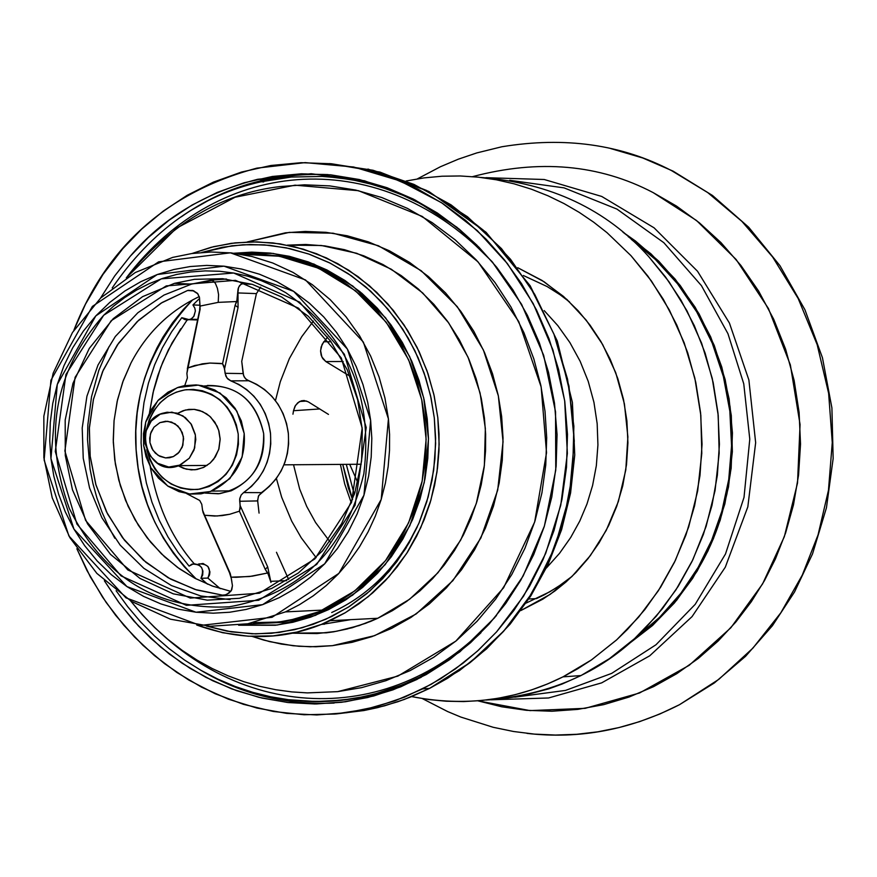 <?xml version="1.0" encoding="UTF-8"?>
<svg xmlns="http://www.w3.org/2000/svg" width="877" height="877" viewBox="0 0 877 877"><rect width="100%" height="100%" fill="white"/><g stroke="black" fill="none" stroke-linecap="round" stroke-linejoin="round"><path stroke-width="1.32" d="M103.683 315.26L161.28 278.853L233.688 273.021L299.627 302.137L344.354 354.231L366.213 427.527L355.108 505.163L316.707 564.404L258.671 600.263L186.384 605.338L121.059 575.893L76.935 524.073L55.284 451.502L65.95 374.479L103.683 315.26L113.703 306.04L124.687 297.588L136.571 290.068L149.265 283.622L162.64 278.393L176.54 274.479L190.802 271.969L205.24 270.894L219.667 271.267L233.907 273.065L247.774 276.2L261.138 280.607L273.832 286.143L285.77 292.688C347.402 335.562 373.427 395.944 363.834 473.854C345.395 549.649 300.493 593.981 229.127 606.829C156.928 610.271 103.672 577.515 69.36 508.572C42.798 435.858 54.242 371.42 103.683 315.26M111.193 320.697L166.268 285.902L235.496 280.344L298.542 308.189L341.296 357.991L362.19 428.053L351.578 502.28L314.876 558.912L259.395 593.214L190.265 598.081L127.79 569.929L85.584 520.379L64.876 450.986L75.093 377.329L111.193 320.697M226.474 279.061L211.839 280.07L215.325 283.205L217.408 288.281L218.57 294.562L218.23 302.368L218.57 294.562L217.408 288.281L215.325 283.205L212.694 280.355L191.625 284.071L211.62 280.048L226.047 279.018L211.62 280.048L191.625 284.071L163.977 295.078L137.886 312.716L115.336 336.483L98.016 365.007L86.922 396.24L82.208 427.976L83.238 458.276L89.586 488.05L101.864 517.693L120.204 545.154L143.872 568.329L171.399 585.562L200.789 595.965L230.048 599.616L200.789 595.965L171.399 585.562L143.872 568.329L120.204 545.154L101.864 517.693L89.586 488.05L83.238 458.276L82.208 427.976L86.922 396.24L98.016 365.007L115.336 336.483L137.886 312.716L163.977 295.078L191.625 284.071L174.413 283.359L142.578 296.656L113.21 318.702L89.268 348.432L72.977 383.315L65.183 420.017L65.282 455.426L72.451 489.772L87.525 523.81L110.502 554.374L139.958 578.403L173.24 593.828L207.246 600.142L239.454 598.289L271.541 588.511L298.399 572.955L322.363 550.986L341.602 523.701L354.823 492.951L361.598 460.951L362.311 429.807L357.684 399.934L347.237 369.798L330.629 341.197L308.32 316.301L281.616 296.985L252.401 284.389L222.758 278.711L194.497 279.325L174.413 283.359M50.954 458.583L53.837 476.178L58.573 494.025L65.271 511.795L73.975 529.138L84.652 545.658L97.183 560.973L111.379 574.72L126.946 586.592L143.565 596.371L160.864 603.913L178.47 609.186L196.02 612.234L213.21 613.187L229.741 612.234L246.086 609.438L262.661 604.637L279.16 597.686L295.242 588.533L310.546 577.198L324.687 563.823L337.36 548.596L348.246 531.824L357.158 513.878L363.966 495.154L368.625 476.068L371.201 457.016L371.815 438.347L370.642 420.368L367.759 402.587L362.979 384.554L356.205 366.597L347.38 349.09L336.549 332.438L323.843 317.035L309.449 303.245L293.685 291.372L276.869 281.649L259.406 274.194L241.657 269.064L223.997 266.17L206.742 265.402L190.177 266.542L173.832 269.513L157.301 274.512L140.879 281.649L124.918 290.967L109.768 302.422L95.801 315.906L83.326 331.177L72.638 347.939L63.911 365.83L57.279 384.455L52.763 403.409L50.296 422.297L49.748 440.791L50.954 458.583L57.279 384.455L95.801 315.906L157.301 274.512L223.997 266.17L293.685 291.372L347.38 349.09L370.642 420.368L363.966 495.154L324.687 563.823L262.661 604.637L196.02 612.234L126.946 586.592L73.975 529.138L50.954 458.583M231.846 581.473L231.068 577.187L232.449 585.672L231.769 589.75L229.149 592.984L225.334 594.869L222.407 595.121L195.056 589.476L168.165 577.768L143.466 560.206L122.517 537.7L106.446 511.773L95.736 484.203L90.21 456.676L89.322 428.579L93.488 399.199L103.234 370.149L118.527 343.258L138.599 320.28L162.146 302.499L187.535 290.506L192.567 290.43L197.917 293.883L199.507 297.752L200.044 306.084L200.033 309.658L187.689 367.978L202.313 363.834L209.91 363.056L220.05 363.396L222.55 363.725L224.567 368.877L225.082 373.317L243.126 373.58L241.734 361.357L243.587 375.564L245.352 378.557L248.608 380.761C271.015 389.969 284.236 407.29 288.281 432.745C290.068 458.463 281.1 478.436 261.39 492.644L258.397 496.185L257.674 500.92L239.706 501.271L240.21 505.7L267.693 566.893L270.971 582.427L267.693 566.893L265.26 569.381L269.688 576.573L270.971 582.427L267.759 572.966L249.572 576.518L231.068 577.187L230.212 573.426L231.068 577.187L236.351 577.285L252.203 576.178L267.759 572.966L265.26 569.381L239.399 511.181L229.763 514.262L222.243 515.588L214.635 516.038L204.56 515.259L230.212 573.426L203.113 512.628L202.543 510.118L204.56 515.259L217.178 515.983L229.763 514.262L239.399 511.181L265.26 569.381L267.693 566.893L240.21 505.7L239.399 511.181L240.166 508.66L239.805 498.41L241.164 495.001L243.609 492.578C263.275 478.382 272.221 458.452 270.434 432.767C266.389 407.356 253.19 390.057 230.837 380.87L227.921 379.072L225.817 376.08L223.865 366.005L222.55 363.725L235.102 305.317L236.768 301.535L238.084 288.895L239.509 285.617L242.063 283.688L252.181 284.323L244.606 283.403L241.011 284.203L238.566 287.316L237.864 292.995M218.23 302.368L236.768 301.535L218.23 302.368L200.044 306.084L218.23 302.368M237.853 297.752L235.102 305.317L238.073 307.432L224.567 368.877L238.073 307.432L235.102 305.317L222.55 363.725L209.91 363.056L194.869 365.49L187.689 367.978L186.889 373.47L200.12 309.208L199.441 297.314L197.402 293.28L193.126 290.594L187.535 290.506L193.927 290.89L187.535 290.506L161.05 303.168L137.119 321.684L117.277 345.034L102.587 371.629L93.379 399.649L89.388 427.395L90.101 455.744L96.01 485.134L107.531 513.922L124.479 540.232L145.966 562.354L170.555 579.083L196.569 589.936L222.407 595.121L224.961 594.957L222.407 595.121M226.858 594.343L231.243 590.703L232.449 585.672M230.783 591.35L212.716 586.176L194.76 578.195L177.461 567.353L161.39 553.782L147.106 537.776L135.058 519.776L125.564 500.372L118.79 480.179L114.734 459.833L113.243 439.903L114.054 420.774L117.134 401.513L122.725 382.076L130.969 363.012C146.711 332.92 169.48 310.776 199.276 296.579C169.48 310.776 146.711 332.92 130.969 363.012L123.295 380.519L117.518 399.802L114.076 420.5L113.286 442.118L115.358 464.065L120.346 485.672L128.119 506.281L138.369 525.279L150.669 542.216L164.525 556.752L179.39 568.745L194.979 578.305L212.124 585.957L230.783 591.35M257.674 500.92L259.066 513.111L257.619 500.252L258.704 495.549L269.261 486.472L275.915 479.094L281.155 470.905L284.948 462.311L287.393 453.486L288.61 443.915L288.39 433.808L286.571 423.536L283.096 413.549L278.097 404.308L271.782 396.196L264.514 389.498L256.665 384.356L246.349 379.5L244.146 376.847L243.126 373.58L225.082 373.317L226.946 377.987L230.837 380.87L248.608 380.761L230.837 380.87L238.873 384.455L246.711 389.596L253.968 396.272L260.261 404.374L265.26 413.604L268.724 423.569L270.544 433.83L270.763 443.926L269.546 453.486L267.112 462.289L263.33 470.861L258.101 479.039L251.469 486.417L243.609 492.578L261.39 492.644L243.609 492.578L241.164 495.001L239.695 499.134L239.706 501.271L257.674 500.92M186.889 373.47L187.393 377.899L184.751 385.617L187.393 377.899L186.889 373.47M186.626 493.598L199.715 500.46L201.776 504.308L202.543 510.118L201.776 504.308L199.715 500.46L186.626 493.598M207.356 385.452C237.908 385.299 256.676 401.348 263.659 433.578C264.12 466.586 249.474 486.614 219.732 493.652L205.141 493.082L218.417 493.795L231.144 490.824L211.543 491.109L201.008 493.839L190.287 494.08L179.029 491.646L168.11 486.275L158.496 478.162L150.997 467.989L146.042 456.731L143.631 445.363L143.488 433.698L145.867 421.574L150.976 409.943L158.584 399.857L168.055 392.14L178.48 387.228L184.323 385.694L196.108 384.915L202.324 385.716L214.777 389.98L226.167 397.807L235.277 408.529L241.318 420.905L244.201 433.567L242.14 457.027L229.873 478.623L210.425 491.526L189.465 494.003L167.671 485.979L150.921 467.869L143.653 445.593L145.681 422.188L157.871 400.603L177.275 387.645L198.246 385.102L220.094 393.071L236.911 411.214L244.201 433.567C245.966 460.107 235.08 479.291 211.543 491.109M256.413 293.609L241.734 361.357L256.413 293.609L237.996 292.94L238.073 307.432L237.788 291.811L237.996 292.94L256.413 293.609L260.633 287.174M270.916 581.319L286.746 580.662L270.916 581.319M288.665 579.511L276.474 552.28M44.124 460.03L50.932 380.245L92.381 306.424L158.605 261.839L230.432 252.828L305.503 279.938L363.363 342.096L388.423 418.877L381.21 499.441L338.884 573.372L272.045 617.298L200.285 625.454L125.926 597.829L68.91 535.979L44.124 460.03M245.659 624.172L282.547 622.385L319.228 611.664L354.692 590.966L385.496 560.666L408.583 522.9L422.155 481.177L426.134 439.311L421.705 399.66L408.627 359.8L386.209 322.243L355.349 290.715L318.57 268.23L279.335 256.227L241.098 254.275L258.507 254.023L276.485 255.766L294.738 259.669L312.946 265.83L330.728 274.293L347.741 284.97L363.615 297.731L378.042 312.322L390.747 328.437L401.567 345.713L410.37 363.791L417.156 382.273L421.947 400.8L424.874 419.063L426.014 434.4L425.959 450.241L424.589 466.432L421.815 482.799L417.595 499.134L411.905 515.205L404.746 530.793L396.185 545.68L386.308 559.636L375.257 572.473L363.188 584.049L350.285 594.211L336.757 602.905L322.802 610.085L285.463 611.894L247.873 623.777L210.217 626.277L170.434 619.184L131.418 601.37L96.854 573.383L69.886 537.667L52.225 497.84L43.872 457.641L43.85 416.18L53.157 373.207L72.473 332.493L100.745 297.939L135.31 272.506L172.637 257.41L191.822 253.53L211.138 252.006L231.331 252.916L252.028 256.522L272.769 263.012L293.061 272.429L312.355 284.707L330.158 299.616L345.998 316.794L359.559 335.759L370.609 355.996L379.061 376.935L384.948 398.048L388.423 418.877L389.574 434.367L389.52 450.372L388.138 466.739L385.354 483.271L381.1 499.78L375.367 516.027L368.143 531.78L359.504 546.809L349.539 560.918L338.39 573.898L326.211 585.584L313.199 595.856L299.55 604.637L285.463 611.894M234.016 253.234L273.185 253.42L313.988 264.087L352.762 286.001L385.617 317.858L409.647 356.511L423.712 397.884L428.48 439.07L424.26 482.569L409.778 525.827L385.189 564.624L352.576 595.209L315.402 615.391L277.395 625.016L238.632 625.224L275.268 625.268L292.874 622.275L310.732 617.112L328.513 609.647L345.856 599.802L362.344 587.623L377.603 573.229L391.263 556.851L403.003 538.807L412.628 519.502L419.973 499.353L425.005 478.82L427.801 458.309L428.469 438.215L427.22 418.866L424.139 399.835L419.042 380.519L411.806 361.28L402.39 342.523L390.824 324.665L377.253 308.134L361.883 293.313L345.023 280.519L327.044 270.017L308.331 261.927L289.311 256.303L270.357 253.091L251.831 252.137L234.016 253.234M434.312 418.022L431.089 398.103L425.74 377.899L418.143 357.783L408.254 338.171L396.108 319.513L381.846 302.258L365.72 286.823L348.026 273.525L329.171 262.64L309.581 254.308L289.673 248.564L269.864 245.341L250.526 244.486L231.945 245.779L201.732 252.455L222.385 247.259L242.852 244.771L264.196 244.858L286.242 247.84L308.485 253.924L330.366 263.243L351.293 275.74L370.675 291.186L387.996 309.208L402.828 329.27L414.931 350.8L424.161 373.153L430.574 395.746L434.312 418.022L435.639 443.51L433.698 470.072L428.151 497.018L418.822 523.459L405.755 548.509L389.278 571.256L369.919 590.977L348.421 607.103L325.564 619.381L302.181 627.768L278.996 632.481L255.689 633.885L231.32 631.868L206.479 626.046L226.891 631.111L252.039 633.808L271.421 633.304L294.453 629.719L313.045 624.358L331.561 616.586L349.594 606.347L366.761 593.674L382.646 578.688L396.864 561.642L409.099 542.874L419.118 522.769L426.77 501.808L432.01 480.421L434.915 459.077L435.617 438.171L434.312 418.022M437.82 417.726L439.147 444.332L436.976 472.067L430.903 500.153L420.763 527.636L406.654 553.486L388.939 576.759L368.274 596.645L345.472 612.606L321.431 624.402L297.029 632.065L272.999 635.891L248.268 636.22L222.594 632.712L196.722 625.016C243.17 641.679 287.59 640.254 329.971 620.73L344.749 613.034L359.066 603.738L372.714 592.874L385.463 580.552L397.149 566.882L407.575 552.05L416.608 536.242L424.161 519.688L430.168 502.631L434.619 485.31L437.524 467.956L438.971 450.789L439.026 433.983L437.82 417.726L433.852 394.365L426.978 370.686L417.035 347.292L404.001 324.874L388.018 304.122L369.414 285.705L348.684 270.182L326.419 257.926L303.299 249.145L279.993 243.85L257.093 241.866L235.124 242.863L213.67 246.656L191.964 253.508L211.116 247.303L231.265 243.335L251.622 241.844L272.89 242.896L294.661 246.788L316.476 253.694L337.788 263.67L358.046 276.639L376.726 292.359L393.356 310.436L407.575 330.388L419.151 351.655L428.009 373.657L434.181 395.845L437.82 417.726M291.866 633.194L326.343 632.821L333.731 631.802L352.225 627.735L370.565 621.431L377.779 618.274L409.625 599.232L437.941 572.758L460.644 540.144L476.288 503.551L484.367 465.534L485.354 428.491L480.081 393.006L468.011 357.158L448.728 322.966L422.681 292.929L391.317 269.239L356.742 253.3L321.366 245.483L287.327 245.154L305.777 244.475L324.896 245.911L344.365 249.66L363.834 255.843L382.92 264.514L401.217 275.608L418.329 288.971L433.896 304.352L447.632 321.42L459.318 339.783L468.833 359.033L476.145 378.732L481.309 398.498L484.433 417.989L485.628 434.027L485.562 450.603L484.126 467.54L481.243 484.663L476.836 501.754L470.894 518.581L463.429 534.904L454.494 550.504L444.179 565.139L432.635 578.623L420.028 590.791L406.544 601.501L392.392 610.677L377.779 618.274L365.577 623.339L347.204 628.984L335.047 631.506L317.003 633.567L291.942 633.172L325.904 632.799L336.878 631.188L359.186 625.564L377.779 618.274L329.971 620.73M332.449 645.658L310.315 646.777L293.093 645.746L269.678 641.635L252.061 636.395L263.802 640.1L281.429 644.091L298.882 646.272L315.95 646.755L332.449 645.658L374.654 635.639L416.169 613.955L452.883 580.64L480.87 537.996L497.697 490.133L503.058 441.734L498.355 395.911L483.37 349.934L457.301 306.698L421.267 270.774L378.415 245.746L333.052 233.194L289.289 232.372L247.226 241.953L285.453 232.811L305.306 231.429L325.981 232.328L347.139 235.76L368.417 241.877L389.355 250.767L409.504 262.366L428.404 276.551L445.637 293.017L460.874 311.434L473.843 331.331L484.411 352.258L492.512 373.723L498.224 395.286L501.655 416.542L503.036 438.04L502.269 460.348L499.156 483.128L493.532 505.941L485.332 528.305L474.61 549.747L461.521 569.776L446.316 587.952L429.324 603.924L410.973 617.441L391.679 628.36L371.892 636.636L352.028 642.348L332.449 645.658M337.678 691.646L361.642 687.634L385.946 680.673L410.173 670.576L433.786 657.257L456.281 640.758L477.099 621.234L495.746 599.002L511.795 574.501L524.95 548.257L535.014 520.872L541.92 492.94L545.757 465.04L546.7 437.7L545.023 411.368L540.824 385.332L533.83 358.912L523.898 332.613L510.951 306.983L495.056 282.613L476.386 260.074L455.251 239.903L432.087 222.561L407.399 208.375L381.758 197.522L355.7 190.068L329.785 185.902L304.483 184.828L280.191 186.56C221.771 193.291 170.478 223.734 126.31 277.877L176.387 228.228L235.08 197.237L295.023 185.179L358.452 190.693L422.243 216.422L478.064 261.894L518.756 321.585L541.164 386.998L546.524 452.718L534.652 522.045L503.606 587.776L455.821 641.131L397.84 676.134L337.678 691.646L307.388 692.896L291.712 691.898L275.806 689.728L259.778 686.329L243.751 681.67L227.845 675.739L212.179 668.515L196.908 660.041L182.153 650.35L168.044 639.497L154.681 627.559L142.184 614.656L130.64 600.888L142.184 614.656L154.681 627.559L168.044 639.497L182.153 650.35L196.908 660.041L212.179 668.515L227.845 675.739L243.751 681.67L259.778 686.329L275.806 689.728L291.712 691.898L307.388 692.896L337.678 691.646M342.019 700.153L315.665 701.523L288.281 699.693C332.712 705.514 376.31 698.07 419.074 677.362L402.576 684.816L380.41 692.512L363.823 696.656L342.019 700.153M263.725 181.912L261.324 181.747L276.321 178.886L291.219 177.055L322.199 176.43L338.182 177.768L354.385 180.289L370.675 184.049L386.943 189.07L403.08 195.374L418.932 202.949L434.378 211.795L449.298 221.848L463.56 233.052L477.055 245.319L463.56 233.052L449.298 221.848L434.378 211.795L418.932 202.949L403.08 195.374L386.943 189.07L370.675 184.049L354.385 180.289L338.182 177.768L322.199 176.43L291.219 177.055L261.324 181.747C201.359 194.99 151.655 230.388 112.212 287.963M421.333 677.208L419.074 677.362L437.7 666.98L455.689 654.67L468.625 644.211L480.969 632.745L460.063 651.293L446.788 661.061L433.085 669.754L419.074 677.362L402.828 684.685L375.17 693.915L358.419 697.675L341.701 700.142L324.26 701.37L306.522 701.26L288.599 699.736L270.631 696.766L252.762 692.337L235.102 686.439L217.781 679.094L200.954 670.324L184.729 660.173L169.228 648.728L154.462 635.924L140.583 621.881L127.779 606.774L116.126 590.736M420.905 677.428L401.502 685.989L375.455 694.321L356.073 698.377L330.497 701.085L356.073 698.377L375.455 694.321L401.502 685.989L420.905 677.428M328.93 176.858L353.672 179.895L372.44 184.06L391.186 189.903L415.808 200.351L391.186 189.903L372.44 184.06L353.672 179.895L328.93 176.858M492.984 262.716C382.547 144.069 219.963 153.892 126.266 277.91M130.607 600.866C231.396 726.134 395.341 731.045 496.503 615.457M157.005 347.884L163.034 337.02L172.451 322.889L183.414 309.384L192.644 299.846C148.619 347.435 130.081 400.756 137.02 459.8C141.57 504.023 161.302 543.751 196.218 578.963L184.323 566.783L173.295 553.135L163.341 538.105L154.692 521.87L147.522 504.637L141.986 486.647L138.16 468.165L136.11 449.495L135.803 430.914L137.196 412.705L140.167 395.11L144.573 378.327L150.241 362.552L157.005 347.884M350.712 619.666L321.223 624.49L350.712 619.666M417.353 526.748C397.27 566.849 368.724 595.428 331.714 612.508M299.287 260.984L313.725 265.588L331.747 273.514L348.279 283.205L360.239 291.909M363.538 586.614C330.98 612.332 294.277 624.347 253.409 622.648L278.93 622.023L303.486 617.43M114.799 538.237L107.926 525.444L101.951 511.993L96.941 498.026L92.962 483.665L90.057 469.031L87.514 439.53L87.843 424.939L91.526 396.7L98.794 370.434L108.978 346.733M177.658 413.33L185.398 410.019L194.08 409.351L202.532 411.576L209.636 416.158L214.931 422.275L218.669 430.223L220.149 439.465L218.943 448.783L215.325 456.917L210.129 463.067L203.321 467.54L195.045 469.787L186.308 469.184L178.338 465.84L183.622 468.395L191.274 469.897L196.996 469.513L203.946 467.244L210.118 463.078L213.714 459.219L218.724 449.517L220.138 438.829L218.943 431.122L217.047 426.058L210.71 417.156L206.555 413.791L199.704 410.491L194.639 409.406L188.906 409.384L183.107 410.699L177.658 413.33M238.215 434.06C231.769 404.341 214.481 389.552 186.33 389.684C165.775 393.006 152.477 406.303 146.47 429.577L149.167 419.809L153.815 410.611L160.184 402.653L167.858 396.415L176.244 392.172L184.773 389.903L193.357 389.41L202.434 390.78L211.489 394.233L219.908 399.748L227.11 407.06L232.657 415.643L236.341 424.852L238.215 434.06L238.423 444.255L236.538 454.878L232.372 465.172L226.058 474.304L218.066 481.561L209.088 486.516L199.857 489.158L190.583 489.695L180.794 488.072L171.092 484.016L162.267 477.592L155.01 469.228L149.792 459.647L146.733 449.66C154.955 476.913 171.969 490.177 197.763 489.454C225.159 482.953 238.643 464.492 238.215 434.06M203.782 386.023C235.672 383.578 255.635 399.43 263.659 433.578C265.413 459.986 254.571 479.072 231.144 490.824M151.304 420.993L160.195 414.185L171.87 412.135L182.931 415.862L190.868 423.624L195.396 435.178L194.683 447.961L189.3 458.222L180.399 465.029L168.724 467.046L157.674 463.308L149.759 455.547L145.231 444.014L145.944 431.254L151.304 420.993M153.968 427.187L159.91 422.637L167.693 421.278L175.082 423.766L180.366 428.952L183.392 436.658L182.909 445.187L179.325 452.028L173.383 456.566L165.6 457.926L158.222 455.426L152.938 450.252L149.923 442.556L150.395 434.027L153.968 427.187L151.052 432.087L149.693 438.226L149.923 442.556L151.918 448.531L155.328 453.135L159.899 456.358L165.6 457.926L169.601 457.739L173.383 456.566L178.097 453.354L182.252 447.127L183.622 438.818L182.252 432.536L177.976 426.058L171.585 422.089L165.687 421.245L159.91 422.637L153.968 427.187M189.3 458.222L194.036 449.967L195.779 439.585L195.231 434.214L191.471 424.567L185.354 417.584L176.957 413.111L167.101 412.234L162.267 413.352C131.55 422.045 146.821 478.546 178.908 465.643L189.3 458.222M198.005 564.306L203.015 563.472L207.948 566.476L209.932 571.881L209.57 574.863L207.871 578.064L200.954 578.327L202.664 575.115L202.927 571.113L201.567 567.463L199.123 564.941L193.795 563.648L189.103 566.103L178.086 552.367L168.044 537.053L159.252 520.269L151.962 502.192L146.393 483.074L142.721 463.199L141.087 442.918L141.515 422.593L143.992 402.576L148.421 383.227L154.637 364.832L162.431 347.665L171.574 331.912L181.78 317.693L184.795 319.568L187.568 319.995L191.131 318.954L193.696 316.597L195.374 311.094L194.837 308.112L192.94 304.955L199.879 305.196L192.94 304.955L194.858 308.189L195.363 310.907L194.047 316.071L191.603 318.658L189.344 319.71L181.78 317.693L171.574 331.912L162.431 347.665L154.637 364.832L148.421 383.227L143.992 402.576L141.515 422.593L141.087 442.918L142.721 463.199L146.393 483.074L151.962 502.192L159.252 520.269L168.044 537.053L178.086 552.367L189.103 566.103L191.986 564.119C201.688 564.054 204.681 568.789 200.954 578.327L207.871 578.064C211.587 568.548 208.594 563.823 198.915 563.878M194.431 564.032C171.793 538.259 157.06 505.788 150.23 466.619C157.005 505.558 171.629 537.886 194.08 563.615M187.119 319.995L172.199 342.666L162.87 361.927L157.761 375.696L153.639 390.09L149.518 412.596L153.036 392.644L160.688 367.419L168.384 349.879L180.783 328.732M190.55 319.261L196.295 319.93L197.687 319.381L190.55 319.261M201.458 670.609C241.438 694.299 285.661 705.119 334.115 703.069C285.661 705.119 241.438 694.299 201.458 670.609M257.717 179.281C204.538 193.006 162.059 218.647 130.256 256.216L148.388 237.47L169.031 220.248L192.063 205.054L217.233 192.414L244.179 182.756L272.429 176.463L301.447 173.789L330.629 174.83L359.351 179.533L387.042 187.711L413.199 199.013L437.415 213.034L459.395 229.27L478.952 247.226L496.7 267.255L513.012 290.002L527.395 315.303L539.377 342.885L548.52 372.319L554.483 403.08L557.059 434.553L556.139 466.082L551.786 496.996L544.2 526.682L533.698 554.604L520.697 580.333L505.656 603.573L489.037 624.161L470.532 642.742L449.539 659.712L426.2 674.566L400.8 686.801L373.712 695.987L345.417 701.775L316.476 703.957L287.481 702.466L259.022 697.358L231.671 688.873L205.909 677.351L182.109 663.22L160.557 646.963L138.533 626.068L119.316 603.08L104.374 580.76L118.592 602.115L134.148 621.278L150.866 638.379L169.535 654.176L190.188 668.427L212.662 680.727L236.724 690.714L262.059 698.081L288.281 702.554L314.942 703.979L341.591 702.28L367.759 697.511L392.995 689.837L416.915 679.478L459.811 651.896L494.562 617.781L523.12 576.046L544.409 526.025L555.766 470.083L555.547 411.795L543.663 355.317L521.618 304.374L492.041 261.587L456.906 227.242L413.999 199.419L364.492 180.772L311.182 173.723L257.717 179.281L264.569 179.763L247.72 184.225L226.069 192.052L210.568 199.222L191.033 210.327M130.256 256.216L114.657 276.003L100.504 298.158L114.657 276.003L130.256 256.216M328.031 174.589C272.857 172.605 223.942 186.68 181.309 216.827M192.94 304.955L199.583 298.421M207.487 584.159L200.954 578.327M207.871 578.064L220.259 588.664M321.826 624.249L324.501 624.227M422.604 688.894L440.703 678.732L463.023 663.209L478.283 650.328L496.568 631.878L477.285 651.238L455.404 668.91L431.1 684.367L404.637 697.105L376.408 706.665L346.93 712.694L316.783 714.952L286.582 713.385L256.95 708.057L228.469 699.21L201.633 687.206L176.858 672.473L154.407 655.547L134.466 636.921L115.632 615.303L102.554 597.138L86.922 570.445L76.858 548.739L90.331 576.858L106.15 602.455L123.832 625.279L142.995 645.351L164.569 663.681L188.687 679.982L215.128 693.718L243.51 704.352L273.35 711.477L304.056 714.755L334.992 714.042L365.479 709.35L394.869 700.855L422.604 688.894L429.566 688.39L410.809 696.919L397.807 701.753L377.724 707.607L363.999 710.534L336.044 713.955L363.999 710.534L384.488 705.842L404.352 699.429L429.566 688.39L470.423 662.354L504.22 630.574L532.361 592.644L554.823 547.226L569.359 495.856L574.292 441.065L568.954 386.023L553.88 333.973L530.651 287.601L501.501 248.651L467.496 216.762L426.639 190.484L379.993 172.1L329.719 163.593L373.065 170.27L413.999 184.411L451.03 204.845L483.172 230.081L510.578 259.329L534.685 294.31L554.143 334.641L567.551 379.16L573.865 426.178L572.604 473.679L563.922 519.557L548.629 561.982L527.965 599.561L503.409 631.495L485.145 649.901L469.919 662.749L447.632 678.25L429.566 688.39L459.592 670.488L486.582 648.848L510.162 624.128L530.837 595.878L548.191 564.207L561.609 529.675L570.576 493.006L574.753 455.02L572.407 402.488L557.29 341.021L530.157 285.738L486.044 232.262L428.875 191.482L367.945 169.053M496.568 631.878L523.602 596.119L545.658 553.486L560.754 505.229L567.364 453.409L564.678 400.701L552.938 349.934L533.238 303.628L507.388 263.593L477.296 230.618L441.548 202.719L399.857 180.848L353.683 167.014L305.163 162.618L256.851 168.143C167.606 192.151 106.588 246.229 73.821 330.377L85.464 304.198L102.916 274.534L122.835 248.608L141.712 229.072L163.21 211.127L187.196 195.297L213.407 182.12L241.471 172.056L270.905 165.49L301.14 162.694L331.528 163.769L361.456 168.658L390.309 177.165L417.573 188.939L442.797 203.541L465.698 220.456L486.088 239.158L504.582 260.02L521.585 283.72L536.571 310.085L549.057 338.818L558.583 369.491L564.799 401.545L567.474 434.345L566.509 467.2L561.971 499.408L554.067 530.344L543.126 559.427L529.565 586.231L513.889 610.447L496.568 631.878M648.728 256.643L669.041 281.813L686.954 310.798L701.622 343.214L712.245 378.404L718.219 415.446L719.173 453.256L715.04 490.66L706.084 526.507L692.808 559.833L675.937 589.859L656.325 616.125L634.553 638.631L609.449 658.638L580.991 675.564L562.036 684.071L548.87 688.829L521.519 695.954L500.361 699.068L486.077 700.032C551.556 695.012 604.626 671.08 645.286 628.239L662.475 608.627L678.206 586.329L691.997 561.51L703.387 534.422L711.96 505.492L717.364 475.213L719.403 444.211L717.989 413.111L713.176 382.58L705.163 353.234L694.288 325.608L680.947 300.12L665.599 277.066L648.728 256.643C606.391 209.373 550.427 182.964 480.826 177.45C550.427 182.964 606.391 209.373 648.728 256.643M630.98 255.667L651.403 280.969L669.403 310.107L684.148 342.699L694.825 378.075L700.833 415.325L701.797 453.343L697.664 490.945L688.664 527L675.323 560.502L658.386 590.692L638.675 617.09L616.794 639.728L591.58 659.833L562.979 676.858C515.709 700.438 465.248 707.015 411.609 696.59L428.776 699.561L446.152 701.227L463.604 701.567L481.002 700.57L498.224 698.267L515.139 694.694L531.615 689.892L547.566 683.928L562.881 676.912L577.472 668.91L591.284 660.041L616.378 640.111L627.581 629.28L644.858 609.559L660.655 587.141L674.512 562.179L685.957 534.959L694.562 505.865L699.999 475.422L702.038 444.244L700.602 412.979L695.768 382.284L687.711 352.773L676.781 324.994L663.363 299.364L647.939 276.2L630.98 255.667L607.016 232.668L593.586 222.122L579.237 212.387L564.032 203.574L548.048 195.812L531.374 189.191L514.13 183.841L496.426 179.807L478.414 177.176L460.239 175.97L442.041 176.222L423.975 177.899L406.194 180.991L423.975 177.899L442.041 176.222L460.239 175.97L478.414 177.176L496.426 179.807L514.13 183.841L531.374 189.191L548.048 195.812L564.032 203.574L579.237 212.387L593.586 222.122L607.016 232.668L630.98 255.667M517.726 267.704L544.168 281.802L567.046 299.594L586.143 320.083L602.631 344.475L615.742 372.714L624.424 403.935L627.877 436.856L625.794 469.929L618.34 501.589L606.193 530.464L590.364 555.579L571.957 576.474L550.23 594.332L520.785 610.578L542.786 599.188L554.823 591.032L565.884 582.087L575.948 572.484L588.018 558.638L599.057 542.907L608.737 525.411L616.728 506.325L622.725 485.946L626.507 464.624L627.921 442.797L626.902 420.905L623.503 399.419L617.868 378.765L610.217 359.318L600.833 341.383L590.046 325.148L578.184 310.765L563.451 296.382L542.063 280.454L517.726 267.704M352.554 499.671L342.743 464.382L348.399 488.105L352.554 499.671M722.023 513.385C707.86 563.823 677.746 606.424 631.692 641.197L656.424 621.08L677.537 598.41L694.935 574.007L709.581 546.733L721.157 516.29L728.919 483.26L732.273 448.476L730.826 412.968L724.501 377.877L713.505 344.332L698.355 313.352L679.796 285.716L658.682 261.916L635.891 242.195L628.173 236.593L645.121 249.572L661.214 264.448L676.167 281.144L689.717 299.474L701.655 319.25L711.773 340.188L719.929 361.993L726.046 384.367L730.102 406.961L732.109 429.478L732.163 451.622L730.388 473.131L726.956 493.773L722.023 513.385M635.529 241.054L658.737 261.171L680.201 285.474L699.002 313.747L714.251 345.428L725.191 379.708L731.297 415.523L732.361 451.666L728.502 486.965L720.138 520.368L707.936 551.008L692.677 578.327L674.446 602.916L652.345 625.652L626.551 645.604L652.795 625.246L676.682 600.23L697.182 571.07L713.439 538.621L724.851 503.946L731.155 468.296L732.438 432.898L729.105 398.849L721.76 367.014L710.655 336.867L695.165 307.246L675.18 279.171L650.92 253.793L622.944 232.153L635.529 241.054M509.723 180.3L564.108 187.886L616.937 209.088L663.856 242.71L701.436 285.639L727.954 333.688L743.762 383.841L749.78 439.18L744.014 497.38L725.498 553.979L695.209 604.341L655.985 644.759L611.675 673.383L565.512 690.418L514.777 697.16L565.512 690.418L611.675 673.383L655.985 644.759L695.209 604.341L725.498 553.979L744.014 497.38L749.78 439.18L743.762 383.841L727.954 333.688L701.436 285.639L663.856 242.71L616.937 209.088L564.108 187.886L509.723 180.3M357.761 482.482L349.704 464.328L357.761 482.482M343.181 361.499L325.838 361.565L350.011 376.244L325.838 361.565L343.181 361.499M354.308 494.562L346.294 464.35L354.308 494.562M323.745 341.734L331.046 341.778L323.745 341.734L321.125 346.996L320.576 351.228L321.179 355.229L322.802 358.638L325.838 361.565L321.848 356.95L320.587 350.614L322.1 344.398L327.549 337.086M319.699 408.956L293.499 410.721L319.699 408.956M308.189 401.798L303.979 400.504L299.298 401.688L295.538 405.36L293.499 410.721L294.979 406.314L297.687 402.85L301.359 400.822L304.111 400.504L308.189 401.798L328.469 414.404L308.189 401.798M631.188 239.257L655.338 259.417L677.482 283.731L696.711 311.85L712.223 343.093L723.382 376.562L729.85 411.181L731.561 445.823L728.743 479.445L721.892 511.159L711.642 540.287L698.191 567.298L680.837 593.269L659.559 617.342L634.641 638.555L659.559 617.342L680.837 593.269L698.191 567.298L711.642 540.287L721.892 511.159L728.743 479.445L731.561 445.823L729.85 411.181L723.382 376.562L712.223 343.093L696.711 311.85L677.482 283.731L655.338 259.417L631.188 239.257M523.372 275.51L547.105 286.538L560.052 294.738L569.535 301.929L560.052 294.738L547.105 286.538L523.372 275.51M528.831 598.98L536.494 598.607L544.628 594.65L557.608 587.031L572.067 576.364L562.574 583.654L549.901 591.756L526.079 603.102M351.315 502.959L344.716 484.005L340.397 464.393M546.371 568.033L559.559 553.288L570.708 537.469L579.796 521.015L586.998 503.946L592.6 485.441L596.338 465.665L597.928 444.935L597.171 423.657L593.937 402.291L588.226 381.342L580.146 361.28L569.897 342.567L557.794 325.586L544.2 310.601L557.794 325.586L569.897 342.567L580.146 361.28L588.226 381.342L593.937 402.291L597.171 423.657L597.928 444.935L596.338 465.665L592.6 485.441L586.998 503.946L579.796 521.015L570.708 537.469L559.559 553.288L546.371 568.033M313.407 321.103L301.721 336.702L289.366 358.572L280.322 381.659L275.466 400.581L280.322 381.659L289.366 358.572L301.721 336.702L313.407 321.103M276.398 478.447L281.681 497.27L291.701 521.157L301.228 537.765L316.158 557.64L301.228 537.765L291.701 521.157L281.681 497.27L276.398 478.447M329.905 541.701L315.588 522.539L306.687 506.38L299.66 489.037L293.532 464.755M292.951 414.185L293.499 410.721M417.364 178.886L440.386 166.762L458.331 159.175L476.77 152.927L501.874 146.755C564.887 136.417 621.508 144.409 671.76 170.741L707.739 192.589L741.931 221.41L772.648 257.005L798.202 298.553L817.167 344.617L828.633 393.313L832.273 442.545L828.458 490.287L818.066 534.849L802.302 575.06L780.826 612.793L752.894 648.147L718.811 679.357L679.467 704.713C630.059 729.883 579.237 739.443 526.989 733.38C579.237 739.443 630.059 729.883 679.467 704.713L659.866 713.988L639.64 721.628L618.921 727.581L597.873 731.813L576.66 734.301L555.437 735.058L534.345 734.104L513.538 731.495L493.17 727.285L460.798 717.057L447.61 711.543L422.363 698.607M653.146 192.6L696.513 220.5L736.143 259.504L768.46 308.561L790.363 364.909L800.065 424.523L797.522 483.008L784.356 536.625L762.584 583.918L730.848 627.768L689.19 665.314L639.541 692.994L585.145 708.342L530.015 710.6L477.91 700.844L501.666 706.774L526.463 710.315L551.973 711.236L577.855 709.383L603.683 704.648L629.05 697.051L653.551 686.658L676.792 673.679L698.421 658.353L718.175 640.999L735.836 622.001L751.293 601.743L764.481 580.596L775.421 558.945L785.606 532.964L793.466 504.922L798.552 475.148L800.526 444.091L799.1 412.311L794.134 380.454L785.617 349.199L773.689 319.217L758.649 291.12L740.89 265.424L720.916 242.545L699.276 222.725L676.507 206.084L653.146 192.6C599.199 164.35 539.015 159.022 472.593 176.639C539.015 159.022 599.199 164.35 653.146 192.6M501.874 146.755C564.887 136.417 621.508 144.409 671.76 170.741L707.739 192.589L741.931 221.41L772.648 257.005L798.202 298.553L817.167 344.617L828.633 393.313L832.273 442.545L828.458 490.287L818.066 534.849L802.302 575.06L780.826 612.793L752.894 648.147L718.811 679.357L679.467 704.713L714.317 682.975L745.538 656.347L772.44 625.674L794.54 591.953L812.53 553.88L826.452 507.75L833.15 458.561L831.911 407.969L822.462 357.794L804.933 309.756L779.96 265.698L748.684 227.231L712.508 195.483L673.065 171.125L642.83 158.013L610.688 148.553M188.226 290.309L193.148 290.605M231.243 578.261L229.555 572.867M203.694 513.955L229.314 572.33M199.616 310.217L200 305.371M199.43 311.171L187.327 368.855M242.315 283.611L251.107 284.159M178.908 465.643L207.104 465.424M283.995 464.832L361.192 464.24M196.295 319.93L189.344 319.71M580.991 675.564L562.979 676.858M485.924 177.68L544.233 179.5L601.732 196.448L654.078 227.823L697.533 271.256L729.445 323.087L748.881 380.004L755.656 442.688L747.829 506.84L725.29 567.211L692.052 616.619L649.736 655.788L601.655 682.876L548.542 697.982L491.109 699.791M306.698 401.063L299.682 401.48"/></g></svg>
